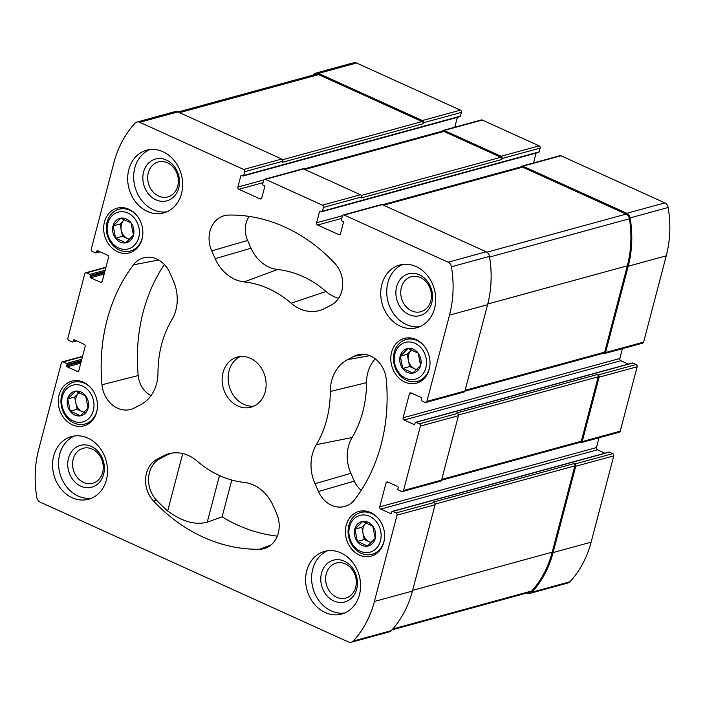 <?xml version="1.0" encoding="UTF-8"?>
<svg xmlns="http://www.w3.org/2000/svg" width="705" height="705" viewBox="0 0 705 705"><rect width="100%" height="100%" fill="white"/><g stroke="black" fill="none" stroke-linecap="round" stroke-linejoin="round"><path stroke-width="1.06" d="M372.751 526.133L375.21 538.373L367.534 546.014L357.382 541.414L354.923 529.164L362.599 521.524L372.751 526.133M372.76 526.08A12.602 10.513 74.7 0 1 374.108 541.264A12.602 10.513 74.7 0 1 361.973 545.362A12.602 10.513 74.7 0 1 355.919 526.309A12.602 10.513 74.7 0 1 372.76 526.08M418.135 353.126L420.594 365.375L412.918 373.015L402.767 368.415L400.308 356.166L407.983 348.526L418.135 353.126M418.144 353.082A12.602 10.513 74.7 0 1 419.493 368.266A12.602 10.513 74.7 0 1 407.367 372.355A12.602 10.513 74.7 0 1 401.304 353.311A12.602 10.513 74.7 0 1 418.144 353.082M130.989 222.859L133.457 235.1L125.772 242.749L115.629 238.14L113.161 225.9L120.846 218.259L130.989 222.859M130.998 222.815A12.602 10.513 74.7 0 1 132.346 237.99A12.602 10.513 74.7 0 1 120.22 242.088A12.602 10.513 74.7 0 1 114.166 223.036A12.602 10.513 74.7 0 1 130.998 222.815M85.605 395.857L88.072 408.107L80.388 415.747L70.244 411.138L67.777 398.898L75.461 391.257L85.605 395.857M85.613 395.813A12.602 10.513 74.7 0 1 86.962 410.997A12.602 10.513 74.7 0 1 74.836 415.086A12.602 10.513 74.7 0 1 68.773 396.043A12.602 10.513 74.7 0 1 85.613 395.813M359.427 555.064A23.168 19.326 74.7 0 1 345.397 531.984A23.168 19.326 74.7 0 1 358.898 511.433A23.168 19.326 74.7 0 1 383.652 528.688A23.168 19.326 74.7 0 1 371.13 556.13A23.168 19.326 74.7 0 1 359.427 555.064M117.673 251.791A23.168 19.326 74.7 0 1 103.644 228.72A23.168 19.326 74.7 0 1 117.145 208.169A23.168 19.326 74.7 0 1 141.89 225.415A23.168 19.326 74.7 0 1 129.368 252.866A23.168 19.326 74.7 0 1 117.673 251.791M400.396 326.204A32.483 27.09 74.7 0 1 380.726 293.862A32.483 27.09 74.7 0 1 399.647 265.054A32.483 27.09 74.7 0 1 416.047 266.552A32.483 27.09 74.7 0 1 435.716 298.902A32.483 27.09 74.7 0 1 416.796 327.71A32.483 27.09 74.7 0 1 400.396 326.204M147.345 211.403A32.483 27.09 74.7 0 1 127.675 179.061A32.483 27.09 74.7 0 1 146.596 150.244A32.483 27.09 74.7 0 1 162.996 151.751A32.483 27.09 74.7 0 1 182.666 184.093A32.483 27.09 74.7 0 1 163.745 212.91A32.483 27.09 74.7 0 1 147.345 211.403M72.218 497.748A32.483 27.09 74.7 0 1 52.558 465.406A32.483 27.09 74.7 0 1 71.478 436.589A32.483 27.09 74.7 0 1 87.869 438.096A32.483 27.09 74.7 0 1 107.539 470.438A32.483 27.09 74.7 0 1 88.618 499.255A32.483 27.09 74.7 0 1 72.218 497.748M325.278 612.557A32.483 27.09 74.7 0 1 305.609 580.206A32.483 27.09 74.7 0 1 324.529 551.398A32.483 27.09 74.7 0 1 340.92 552.896A32.483 27.09 74.7 0 1 360.59 585.247A32.483 27.09 74.7 0 1 341.669 614.055A32.483 27.09 74.7 0 1 325.278 612.557M250.398 358.29A25.988 21.67 -105.3 0 0 237.277 357.082A25.988 21.67 -105.3 0 0 223.229 387.873A25.988 21.67 -105.3 0 0 250.989 407.217A25.988 21.67 -105.3 0 0 266.129 384.163A25.988 21.67 -105.3 0 0 250.398 358.29M347.556 359.638L353.928 356.307A25.988 21.67 74.7 0 1 359.224 354.509A25.988 21.67 74.7 0 1 386.278 379.546A168.909 140.85 74.7 0 1 354.818 499.457A25.988 21.67 74.7 0 1 346.278 505.943A25.988 21.67 74.7 0 1 318.449 491.517L315.003 483.736A38.978 32.501 74.7 0 1 316.351 444.644A101.776 84.873 74.7 0 0 330.293 391.504A38.978 32.501 74.7 0 1 347.556 359.638L369.773 355.699M316.624 222.78A1.736 1.445 74.7 0 0 317.611 225.01L338.7 234.58A1.736 1.445 74.7 0 0 340.524 233.619L343.441 222.489A0.864 0.723 74.7 0 0 342.947 221.37L341.89 220.894A0.864 0.723 74.7 0 1 341.396 219.784L342.392 216.003A1.736 1.445 74.7 0 1 344.216 215.051L448.116 262.189A5.631 4.697 74.7 0 1 451.429 266.781A102.639 85.596 74.7 0 1 449.517 315.117L426.877 401.418A1.736 1.445 74.7 0 1 425.053 402.37L421.713 400.854A0.864 0.723 74.7 0 1 421.22 399.744L421.537 398.545A0.864 0.723 74.7 0 0 421.035 397.435L411.2 392.967A1.736 1.445 74.7 0 0 409.376 393.919L403.11 417.783A1.736 1.445 74.7 0 0 404.106 420.013L413.941 424.481A0.864 0.723 74.7 0 0 414.857 423.996L415.166 422.806A0.864 0.723 74.7 0 1 416.082 422.33L419.422 423.846A1.736 1.445 74.7 0 1 420.409 426.076L403.507 490.504A1.736 1.445 74.7 0 1 401.683 491.455L398.343 489.94A0.864 0.723 74.7 0 1 397.849 488.829L398.158 487.631A0.864 0.723 74.7 0 0 397.664 486.521L387.829 482.053A1.736 1.445 74.7 0 0 386.005 483.004L379.739 506.869A1.736 1.445 74.7 0 0 380.735 509.098L390.57 513.557A0.864 0.723 74.7 0 0 391.486 513.081L391.795 511.892A0.864 0.723 74.7 0 1 392.711 511.416L396.051 512.932A1.736 1.445 74.7 0 1 397.038 515.161L374.399 601.462A102.639 85.596 74.7 0 1 353.24 641.065A5.631 4.697 74.7 0 1 351.319 642.255A5.631 4.697 74.7 0 1 348.473 641.991L40.15 502.119A5.631 4.697 74.7 0 1 36.836 497.518A102.639 85.596 74.7 0 1 38.749 449.191L61.388 362.881A1.736 1.445 74.7 0 1 63.212 361.929L66.552 363.445A0.864 0.723 74.7 0 1 67.045 364.564L66.737 365.754A0.864 0.723 74.7 0 0 67.231 366.864L77.074 371.332A1.736 1.445 74.7 0 0 78.889 370.381L85.155 346.516A1.736 1.445 74.7 0 0 84.168 344.287L74.325 339.828A0.864 0.723 74.7 0 0 73.417 340.303L73.1 341.493A0.864 0.723 74.7 0 1 72.192 341.969L68.852 340.453A1.736 1.445 74.7 0 1 67.865 338.224L84.767 273.804A1.736 1.445 74.7 0 1 86.583 272.844L89.923 274.36A0.864 0.723 74.7 0 1 90.416 275.479L90.108 276.668A0.864 0.723 74.7 0 0 90.601 277.788L100.445 282.247A1.736 1.445 74.7 0 0 102.269 281.295L108.526 257.431A1.736 1.445 74.7 0 0 107.539 255.201L97.695 250.742A0.864 0.723 74.7 0 0 96.788 251.218L96.47 252.408A0.864 0.723 74.7 0 1 95.563 252.883L92.223 251.368A1.736 1.445 74.7 0 1 91.236 249.147L113.875 162.837A102.639 85.596 74.7 0 1 135.025 123.234A5.631 4.697 74.7 0 1 136.955 122.044A5.631 4.697 74.7 0 1 139.793 122.309L243.692 169.447A1.736 1.445 74.7 0 1 244.688 171.676L243.692 175.457A0.864 0.723 74.7 0 1 242.784 175.933L241.727 175.448A0.864 0.723 74.7 0 0 240.819 175.933L237.893 187.063A1.736 1.445 74.7 0 0 238.88 189.293L259.969 198.863A1.736 1.445 74.7 0 0 261.793 197.902L264.719 186.772A0.864 0.723 74.7 0 0 264.216 185.653L263.168 185.177A0.864 0.723 74.7 0 1 262.674 184.067L263.661 180.286A1.736 1.445 74.7 0 1 265.485 179.334L322.423 205.164A1.736 1.445 74.7 0 1 323.41 207.393L322.423 211.174A0.864 0.723 74.7 0 1 321.506 211.65L320.458 211.165A0.864 0.723 74.7 0 0 319.541 211.641L316.624 222.78L342.498 215.704M101.987 384.763A168.909 140.85 74.7 0 1 133.448 264.842A25.988 21.67 74.7 0 1 145.3 257.448A25.988 21.67 74.7 0 1 169.817 272.782L173.271 280.564A38.978 32.501 74.7 0 1 171.914 319.656A101.776 84.873 74.7 0 0 157.982 372.795A38.978 32.501 74.7 0 1 140.709 404.67L134.347 407.992A25.988 21.67 74.7 0 1 132.346 408.891A25.988 21.67 74.7 0 1 101.987 384.763L138.189 375.562A165.613 138.101 74.7 0 1 164.353 264.525M211.712 250.883A25.988 21.67 74.7 0 1 225.873 215.333A25.988 21.67 74.7 0 1 228.676 215.069A168.909 140.85 74.7 0 1 334.646 263.141A25.988 21.67 74.7 0 1 331.209 305.089L324.838 308.42A38.978 32.501 74.7 0 1 321.85 309.759A38.978 32.501 74.7 0 1 291.121 303.203A101.776 84.873 74.7 0 0 244.159 281.894A38.978 32.501 74.7 0 1 215.166 258.664L211.712 250.883L247.596 240.449A22.692 18.92 74.7 0 1 249.209 216.417M163.428 455.879A38.978 32.501 74.7 0 1 171.377 453.183A38.978 32.501 74.7 0 1 197.144 461.105A101.776 84.873 74.7 0 0 244.106 482.405A38.978 32.501 74.7 0 1 273.099 505.644L276.554 513.425A25.988 21.67 74.7 0 1 265.706 548.067A25.988 21.67 74.7 0 1 259.59 549.239A168.909 140.85 74.7 0 1 153.619 501.158A25.988 21.67 74.7 0 1 157.056 459.211L163.428 455.879L166.301 455.377A38.705 32.28 -105.3 0 1 172.804 452.971M72.289 424.789A23.168 19.326 74.7 0 1 58.259 401.718A23.168 19.326 74.7 0 1 71.751 381.167A23.168 19.326 74.7 0 1 96.506 398.413A23.168 19.326 74.7 0 1 83.983 425.864A23.168 19.326 74.7 0 1 72.289 424.789M404.82 382.066A23.168 19.326 74.7 0 1 390.79 358.986A23.168 19.326 74.7 0 1 404.282 338.435A23.168 19.326 74.7 0 1 429.037 355.69A23.168 19.326 74.7 0 1 416.514 383.132A23.168 19.326 74.7 0 1 404.82 382.066M420.453 277.567A18.136 15.122 -105.3 0 0 411.297 276.73A18.136 15.122 -105.3 0 0 401.498 298.215A18.136 15.122 -105.3 0 0 420.876 311.725A18.136 15.122 -105.3 0 0 431.442 295.633A18.136 15.122 -105.3 0 0 420.453 277.567M167.402 162.767A18.136 15.122 -105.3 0 0 158.246 161.93A18.136 15.122 -105.3 0 0 148.447 183.415A18.136 15.122 -105.3 0 0 167.825 196.915A18.136 15.122 -105.3 0 0 178.391 180.832A18.136 15.122 -105.3 0 0 167.402 162.767M92.284 449.111A18.136 15.122 -105.3 0 0 83.128 448.274A18.136 15.122 -105.3 0 0 73.329 469.759A18.136 15.122 -105.3 0 0 92.699 483.26A18.136 15.122 -105.3 0 0 103.265 467.177A18.136 15.122 -105.3 0 0 92.284 449.111M345.335 563.921A18.136 15.122 -105.3 0 0 336.179 563.075A18.136 15.122 -105.3 0 0 326.38 584.568A18.136 15.122 -105.3 0 0 345.75 598.069A18.136 15.122 -105.3 0 0 356.316 581.977A18.136 15.122 -105.3 0 0 345.335 563.921M442.308 131.553L442.352 131.394A1.736 1.445 74.7 0 1 443.304 130.363L481.339 119.947A1.736 1.445 74.7 0 1 482.22 120.035L539.158 145.864A1.736 1.445 74.7 0 1 540.145 148.094L539.149 151.866A0.864 0.723 74.7 0 1 538.673 152.386L321.947 211.685M536.073 153.1L533.491 162.943M521.039 167.27L521.074 167.111A1.736 1.445 74.7 0 1 522.026 166.08L560.07 155.664A1.736 1.445 74.7 0 1 560.942 155.752L664.85 202.881A5.631 4.697 74.7 0 1 668.164 207.481A102.639 85.596 74.7 0 1 666.251 255.809L643.612 342.119A1.736 1.445 74.7 0 1 642.66 343.15L604.617 353.558A1.736 1.445 74.7 0 1 603.744 353.478L603.304 353.275M622.418 348.684L619.845 358.484A1.736 1.445 74.7 0 0 620.832 360.713L628.305 364.097M415.642 422.286L632.376 362.987A0.864 0.723 74.7 0 1 632.808 363.031L636.148 364.547A1.736 1.445 74.7 0 1 637.135 366.776L620.233 431.196A1.736 1.445 74.7 0 1 619.29 432.236L581.246 442.643A1.736 1.445 74.7 0 1 580.374 442.564L579.933 442.361M599.047 437.77L596.474 447.569A1.736 1.445 74.7 0 0 597.461 449.799L604.934 453.183M392.271 511.372L609.005 452.072A0.864 0.723 74.7 0 1 609.437 452.116L612.777 453.632A1.736 1.445 74.7 0 1 613.764 455.853L591.125 542.163A102.639 85.596 74.7 0 1 569.975 581.766A5.631 4.697 74.7 0 1 568.045 582.956L530.01 593.363A5.631 4.697 74.7 0 1 527.164 593.099L526.899 592.984M313.02 75.1A102.639 85.596 74.7 0 1 313.716 74.342A5.631 4.697 74.7 0 1 315.637 73.153L353.681 62.745A5.631 4.697 74.7 0 1 356.527 63.009L460.427 110.147A1.736 1.445 74.7 0 1 461.414 112.377L460.427 116.149A0.864 0.723 74.7 0 1 459.951 116.669L243.216 175.968M457.351 117.382L454.769 127.226M322.423 205.164L360.466 194.756L303.529 168.927A1.736 1.445 74.7 0 0 302.656 168.847L264.613 179.255M360.466 194.756A1.736 1.445 74.7 0 1 361.454 196.986L361.189 197.973L501.837 159.497L502.101 158.502L540.145 148.094M343.335 214.972L381.379 204.556A1.736 1.445 74.7 0 1 382.26 204.644L486.159 251.782A5.631 4.697 74.7 0 1 489.473 256.373A102.639 85.596 74.7 0 1 487.56 304.71L464.921 391.011A1.736 1.445 74.7 0 1 463.969 392.042L425.926 402.449M419.422 423.846L457.466 413.438A1.736 1.445 74.7 0 1 458.453 415.668L441.55 480.096A1.736 1.445 74.7 0 1 440.599 481.127L402.555 491.535M396.051 512.932L434.095 502.524A1.736 1.445 74.7 0 1 435.082 504.754L412.443 591.054A102.639 85.596 74.7 0 1 391.284 630.658A5.631 4.697 74.7 0 1 389.363 631.847L351.319 642.255M136.955 122.044L174.99 111.637A5.631 4.697 74.7 0 1 177.836 111.901L281.736 159.039A1.736 1.445 74.7 0 1 282.731 161.269L282.467 162.265L423.115 123.78L423.37 122.785L461.414 112.377M502.101 158.502A1.736 1.445 74.7 0 0 501.114 156.272L444.176 130.443L482.22 120.035M522.026 166.08A1.736 1.445 74.7 0 1 522.899 166.16L560.942 155.752M604.617 353.558A1.736 1.445 74.7 0 0 605.569 352.526L628.208 266.226A102.639 85.596 74.7 0 0 630.12 217.889A5.631 4.697 74.7 0 0 626.807 213.298L522.899 166.16M581.246 442.643A1.736 1.445 74.7 0 0 582.198 441.612L599.1 377.184A1.736 1.445 74.7 0 0 598.104 374.954L597.232 374.558A1.736 1.445 74.7 0 1 598.219 376.787L581.317 441.207A1.736 1.445 74.7 0 1 580.365 442.246L441.506 480.237M457.466 413.438L456.584 413.033L597.232 374.558M530.01 593.363A5.631 4.697 74.7 0 0 531.931 592.174A102.639 85.596 74.7 0 0 553.081 552.57L575.721 466.269A1.736 1.445 74.7 0 0 574.734 464.04L573.861 463.643A1.736 1.445 74.7 0 1 574.848 465.864L552.209 552.174A102.639 85.596 74.7 0 1 531.808 590.94A5.631 4.697 74.7 0 1 529.843 592.174L391.98 629.9M434.095 502.524L433.214 502.119L573.861 463.643M315.637 73.153A5.631 4.697 74.7 0 1 318.484 73.417L356.527 63.009M423.37 122.785A1.736 1.445 74.7 0 0 422.383 120.555L318.484 73.417M443.304 130.363A1.736 1.445 74.7 0 1 444.176 130.443M304.357 169.297L443.04 131.359A1.736 1.445 74.7 0 1 443.912 131.438L500.85 157.268A1.736 1.445 74.7 0 1 501.837 159.497M178.101 112.016L315.805 74.342A5.631 4.697 74.7 0 1 318.642 74.607L422.119 121.551A1.736 1.445 74.7 0 1 423.115 123.78M383.088 205.014L521.762 167.067A1.736 1.445 74.7 0 1 522.643 167.155L626.119 214.1A5.631 4.697 74.7 0 1 629.45 218.762A102.639 85.596 74.7 0 1 627.327 265.82L604.687 352.121A1.736 1.445 74.7 0 1 603.736 353.161L464.877 391.152M150.993 395.646A22.692 18.92 74.7 0 1 138.189 375.562M338.638 298.25A35.691 29.76 74.7 0 1 326.071 291.5L291.121 303.203M247.596 240.449L251.05 248.231A35.691 29.76 74.7 0 0 277.594 269.504A105.071 87.614 74.7 0 1 326.071 291.5M361.242 490.283A22.692 18.92 74.7 0 1 354.333 481.092L318.449 491.517M375.271 358.863A35.691 29.76 74.7 0 0 366.512 382.665A105.071 87.614 74.7 0 1 352.121 437.514A35.691 29.76 74.7 0 0 350.879 473.311L354.333 481.092M182.736 453.562L167.667 511.002A168.636 140.621 -105.3 0 1 156.536 500.206A25.715 21.441 -105.3 0 1 159.938 458.699L166.301 455.377M277.312 536.117A165.613 138.101 74.7 0 1 222.128 516.853L207.261 522.149C195.356 525.348 182.154 521.63 167.667 511.002M231.786 480.035L222.128 516.853M240.343 356.527A25.988 21.67 -105.3 0 0 229.231 386.225A25.988 21.67 -105.3 0 0 253.915 406.133M327.578 550.781A32.483 27.09 -105.3 0 0 312.967 588.234A32.483 27.09 -105.3 0 0 344.613 613.033M344.313 561.198A21.652 18.057 -105.3 0 0 321.269 584.119A21.652 18.057 -105.3 0 0 351.707 597.928A21.652 18.057 -105.3 0 0 344.313 561.198M74.527 435.981A32.483 27.09 -105.3 0 0 59.916 473.434A32.483 27.09 -105.3 0 0 91.562 498.224M91.262 446.397A21.652 18.057 -105.3 0 0 68.218 469.318A21.652 18.057 -105.3 0 0 98.656 483.128A21.652 18.057 -105.3 0 0 91.262 446.397M149.654 149.636A32.483 27.09 -105.3 0 0 135.034 187.081A32.483 27.09 -105.3 0 0 166.68 211.879M166.38 160.053A21.652 18.057 -105.3 0 0 143.335 182.974A21.652 18.057 -105.3 0 0 173.774 196.783A21.652 18.057 -105.3 0 0 166.38 160.053M402.705 264.437A32.483 27.09 -105.3 0 0 388.085 301.89A32.483 27.09 -105.3 0 0 419.731 326.679M419.431 274.853A21.652 18.057 -105.3 0 0 396.386 297.774A21.652 18.057 -105.3 0 0 426.825 311.584A21.652 18.057 -105.3 0 0 419.431 274.853M97.246 409.191A21.652 18.057 74.7 0 1 84.97 424.022A21.652 18.057 74.7 0 1 74.034 423.026A21.652 18.057 74.7 0 1 60.921 401.453A21.652 18.057 74.7 0 1 73.54 382.251A21.652 18.057 74.7 0 1 91.659 388.772M73.276 421.017A19.053 15.889 74.7 0 1 66.772 388.693A19.053 15.889 74.7 0 1 93.553 400.845A19.053 15.889 74.7 0 1 73.276 421.017M142.63 236.184A21.652 18.057 74.7 0 1 130.354 251.024A21.652 18.057 74.7 0 1 119.418 250.019A21.652 18.057 74.7 0 1 106.314 228.455A21.652 18.057 74.7 0 1 118.925 209.253A21.652 18.057 74.7 0 1 137.043 215.774M118.669 248.019A19.053 15.889 74.7 0 1 112.157 215.695A19.053 15.889 74.7 0 1 138.947 227.838A19.053 15.889 74.7 0 1 118.669 248.019M429.768 366.459A21.652 18.057 74.7 0 1 417.501 381.29A21.652 18.057 74.7 0 1 406.565 380.295A21.652 18.057 74.7 0 1 393.452 358.73A21.652 18.057 74.7 0 1 406.071 339.519A21.652 18.057 74.7 0 1 424.181 346.04M405.807 378.285A19.053 15.889 74.7 0 1 399.303 345.961A19.053 15.889 74.7 0 1 426.084 358.114A19.053 15.889 74.7 0 1 405.807 378.285M384.384 539.457A21.652 18.057 74.7 0 1 372.108 554.297A21.652 18.057 74.7 0 1 361.18 553.293A21.652 18.057 74.7 0 1 348.067 531.729A21.652 18.057 74.7 0 1 360.678 512.517A21.652 18.057 74.7 0 1 378.796 519.039M360.422 551.284A19.053 15.889 74.7 0 1 353.919 518.959A19.053 15.889 74.7 0 1 380.7 531.112A19.053 15.889 74.7 0 1 360.422 551.284M84.256 412.504L82.177 411.57A10.831 9.033 74.7 0 1 75.876 403.145A10.831 9.033 74.7 0 1 78.484 393.196A10.831 9.033 74.7 0 1 79.321 392.465M84.521 412.258A10.831 9.033 74.7 0 1 82.177 411.57L77.109 409.261L74.642 397.021L79.242 392.438M77.109 409.261L70.244 411.138M74.642 397.021L67.777 398.898M129.641 239.506L127.561 238.563A10.831 9.033 74.7 0 1 121.26 230.138A10.831 9.033 74.7 0 1 123.868 220.198A10.831 9.033 74.7 0 1 124.706 219.466M129.914 239.259A10.831 9.033 74.7 0 1 127.561 238.563L122.494 236.263L120.026 224.023L124.635 219.44M122.494 236.263L115.629 238.14M120.026 224.023L113.161 225.9M416.787 369.781L414.707 368.838A10.831 9.033 74.7 0 1 408.398 360.414A10.831 9.033 74.7 0 1 411.006 350.473A10.831 9.033 74.7 0 1 411.852 349.733M417.052 369.526A10.831 9.033 74.7 0 1 414.707 368.838L409.631 366.538L407.173 354.289L411.773 349.706M409.631 366.538L402.767 368.415M407.173 354.289L400.308 356.166M371.394 542.779L369.323 541.837A10.831 9.033 74.7 0 1 363.013 533.412A10.831 9.033 74.7 0 1 365.622 523.471A10.831 9.033 74.7 0 1 366.468 522.74M371.667 542.524A10.831 9.033 74.7 0 1 369.323 541.837L364.247 539.537L361.78 527.287L366.388 522.713M364.247 539.537L357.382 541.414M361.78 527.287L354.923 529.164M265.485 179.334L303.529 168.927M323.41 207.393L361.454 196.986M344.216 215.051L382.26 204.644M448.116 262.189L486.159 251.782M451.429 266.781L489.473 256.373M449.517 315.117L487.56 304.71M426.877 401.418L464.921 391.011M420.409 426.076L458.453 415.668M403.507 490.504L441.55 480.096M397.038 515.161L435.082 504.754M374.399 601.462L412.443 591.054M353.24 641.065L391.284 630.658M63.212 361.929L82.494 356.66M86.583 272.844L105.865 267.574M139.793 122.309L177.836 111.901M243.692 169.447L281.736 159.039M244.688 171.676L282.731 161.269M501.114 156.272L539.158 145.864M322.423 211.174L539.149 151.866M319.541 211.641L320.766 211.306M382.507 204.75L521.189 166.803M317.611 225.01L341.758 218.4M338.7 234.58L340.286 234.139M626.807 213.298L664.85 202.881M630.12 217.889L668.164 207.481M628.208 266.226L666.251 255.809M605.569 352.526L643.612 342.119M409.376 393.919L411.826 393.249M403.11 417.783L619.845 358.484M404.106 420.013L620.832 360.713M413.941 424.481L414.734 424.26M416.082 422.33L632.808 363.031M598.104 374.954L636.148 364.547M599.1 377.184L637.135 366.776M582.198 441.612L620.233 431.196M386.005 483.004L388.455 482.335M379.739 506.869L596.474 447.569M380.735 509.098L597.461 449.799M390.57 513.557L391.363 513.346M392.711 511.416L609.437 452.116M574.734 464.04L612.777 453.632M575.721 466.269L613.764 455.853M553.081 552.57L591.125 542.163M531.931 592.174L569.975 581.766M66.552 363.445L81.806 359.277M67.045 364.564L81.454 360.616M66.737 365.754L81.145 361.815M67.231 366.864L80.784 363.163M77.074 371.332L78.66 370.9M73.417 340.303L74.633 339.969M73.1 341.493L76.158 340.656M89.923 274.36L105.177 270.191M90.416 275.479L104.825 271.531M90.108 276.668L104.516 272.729M90.601 277.788L104.155 274.078M100.445 282.247L102.031 281.815M96.788 251.218L98.004 250.883M96.47 252.408L99.528 251.57M422.383 120.555L460.427 110.147M243.692 175.457L460.427 116.149M240.819 175.933L242.035 175.598M237.893 187.063L263.776 179.987M303.776 169.033L442.458 131.095M238.88 189.293L263.036 182.683M259.969 198.863L261.555 198.422M304.798 169.5L443.912 131.438M361.233 195.47L500.85 157.268M179.528 112.668L318.642 74.607M282.502 159.753L422.119 121.551M435.135 504.093L574.848 465.864M412.619 590.358L552.209 552.174M392.791 628.983L531.808 590.94M458.506 415.007L598.219 376.787M441.727 479.4L581.317 441.207M465.097 390.314L604.687 352.121M487.737 304.014L627.327 265.82M489.587 257.025L629.45 218.762M486.899 252.196L626.119 214.1M383.529 205.217L522.643 167.155M158.616 259.986L133.448 264.842M277.594 269.504L244.159 281.894M251.05 248.231L215.166 258.664M364.758 354.386L353.928 356.307M350.879 473.311L315.003 483.736M352.121 437.514L316.351 444.644M366.512 382.665L330.293 391.504M159.938 458.699L157.056 459.211M156.536 500.206L153.619 501.158M271.011 544.965L259.59 549.239M219.484 475.549L207.261 522.149M62.34 361.85L82.582 356.316M85.71 272.764L105.953 267.23M72.624 342.013L76.695 340.903M95.995 252.928L100.066 251.817M84.97 424.022L90.214 422.586M73.54 382.251L78.784 380.815M130.354 251.024L135.598 249.588M118.925 209.253L124.168 207.816M417.501 381.29L422.744 379.854M406.071 339.519L411.315 338.083M372.108 554.297L377.36 552.861M360.678 512.517L365.93 511.081"/></g></svg>
